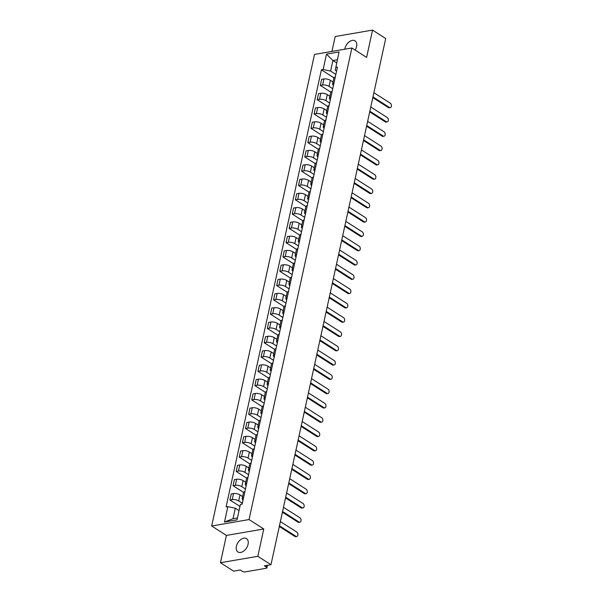 <?xml version="1.0" encoding="UTF-8"?>
<svg xmlns="http://www.w3.org/2000/svg" width="602" height="602" viewBox="0 0 602 602"><rect width="100%" height="100%" fill="white"/><g stroke="black" fill="none" stroke-linecap="round" stroke-linejoin="round"><path stroke-width="0.9" d="M248.069 544.306A7.939 5.057 -57.4 0 0 246.511 538.624A7.939 5.057 -57.4 0 0 240.68 539.618A7.939 5.057 -57.4 0 0 236.405 546.315A7.939 5.057 -57.4 0 0 237.956 551.996A7.939 5.057 -57.4 0 0 243.795 551.003A7.939 5.057 -57.4 0 0 248.069 544.306M355.135 50.071A7.939 5.057 -57.4 0 0 356.602 46.512A7.939 5.057 -57.4 0 0 355.045 40.831A7.939 5.057 -57.4 0 0 349.213 41.824A7.939 5.057 -57.4 0 0 344.938 48.521A7.939 5.057 -57.4 0 0 344.818 49.198M220.452 562.727L257.822 556.301L270.968 564.714L385.701 38.513L372.555 30.1L366.603 57.408L351.869 47.987L314.5 54.413L211.678 525.997L226.405 535.419L220.452 562.727L233.599 571.14L240.213 570.004L242.26 571.313A2.032 0.79 -167.7 0 0 245.074 571.9L266.227 568.258A2.032 0.79 -167.7 0 0 266.897 567.852A2.032 0.79 -167.7 0 0 266.4 567.159L266.776 565.428M372.555 30.1L335.186 36.526L331.935 51.411M257.822 556.301L263.781 528.992L249.047 519.564L351.869 47.987M270.968 564.714L264.353 565.85L266.4 567.159M333.011 82L330.4 80.329A4.681 1.814 -167.7 0 0 323.921 78.975L321.641 79.366L320.324 85.416L322.604 85.025A4.681 1.814 12.3 0 1 329.076 86.372L332.733 88.712M335.284 77.018A4.681 1.814 -167.7 0 0 333.899 77.944L332.582 83.987A4.681 1.814 12.3 0 1 333.967 83.068M330.814 92.129L320.324 85.416M333.455 85.401A4.681 1.814 12.3 0 1 332.582 83.987M329.896 96.297L327.277 94.627A4.681 1.814 -167.7 0 0 320.806 93.272L318.526 93.664L317.209 99.714L319.489 99.322A4.681 1.814 12.3 0 1 325.96 100.669L329.618 103.01M332.169 91.316A4.681 1.814 -167.7 0 0 330.784 92.234L329.46 98.284A4.681 1.814 12.3 0 1 330.852 97.366M327.699 106.426L317.209 99.714M330.34 99.699A4.681 1.814 12.3 0 1 329.46 98.284M326.781 110.595L324.162 108.917A4.681 1.814 -167.7 0 0 317.69 107.57L315.41 107.961L314.086 114.004L316.366 113.612A4.681 1.814 12.3 0 1 322.845 114.967L326.502 117.307M329.053 105.613A4.681 1.814 -167.7 0 0 327.661 106.531L326.344 112.582A4.681 1.814 12.3 0 1 327.736 111.663M324.583 120.716L314.086 114.004M327.225 113.996A4.681 1.814 12.3 0 1 326.344 112.582M323.665 124.885L321.047 123.214A4.681 1.814 -167.7 0 0 314.568 121.86L312.287 122.251L310.971 128.301L313.251 127.91A4.681 1.814 12.3 0 1 319.73 129.264L323.387 131.605M325.938 119.911A4.681 1.814 -167.7 0 0 324.546 120.829L323.229 126.879A4.681 1.814 12.3 0 1 324.613 125.961M321.46 135.014L310.971 128.301M324.109 128.294A4.681 1.814 12.3 0 1 323.229 126.879M320.542 139.182L317.931 137.512A4.681 1.814 -167.7 0 0 311.452 136.157L309.172 136.549L307.855 142.599L310.135 142.207A4.681 1.814 12.3 0 1 316.614 143.562L320.272 145.902M322.815 134.208A4.681 1.814 -167.7 0 0 321.43 135.126L320.113 141.177A4.681 1.814 12.3 0 1 321.498 140.251M318.345 149.311L307.855 142.599M320.986 142.591A4.681 1.814 12.3 0 1 320.113 141.177M317.427 153.48L314.816 151.809A4.681 1.814 -167.7 0 0 308.337 150.455L306.057 150.846L304.74 156.896L307.02 156.505A4.681 1.814 12.3 0 1 313.491 157.852L317.149 160.192M319.7 148.498A4.681 1.814 -167.7 0 0 318.315 149.424L316.991 155.466A4.681 1.814 12.3 0 1 318.383 154.548M315.23 163.609L304.74 156.896M317.871 156.881A4.681 1.814 12.3 0 1 316.991 155.466M314.312 167.777L311.693 166.099A4.681 1.814 -167.7 0 0 305.222 164.752L302.941 165.144L301.617 171.194L303.897 170.795A4.681 1.814 12.3 0 1 310.376 172.149L314.033 174.49M316.584 162.796A4.681 1.814 -167.7 0 0 315.192 163.714L313.875 169.764A4.681 1.814 12.3 0 1 315.267 168.846M312.114 177.906L301.617 171.194M314.756 171.179A4.681 1.814 12.3 0 1 313.875 169.764M311.196 182.075L308.578 180.397A4.681 1.814 -167.7 0 0 302.099 179.042L299.819 179.441L298.502 185.484L300.782 185.092A4.681 1.814 12.3 0 1 307.261 186.447L310.918 188.787M313.469 177.093A4.681 1.814 -167.7 0 0 312.077 178.011L310.76 184.061A4.681 1.814 12.3 0 1 312.145 183.143M308.992 192.196L298.502 185.484M311.64 185.476A4.681 1.814 12.3 0 1 310.76 184.061M308.073 196.365L305.462 194.694A4.681 1.814 -167.7 0 0 298.983 193.34L296.703 193.731L295.386 199.781L297.666 199.39A4.681 1.814 12.3 0 1 304.145 200.744L307.803 203.085M310.346 191.391A4.681 1.814 -167.7 0 0 308.961 192.309L307.645 198.359A4.681 1.814 12.3 0 1 309.029 197.441M305.876 206.494L295.386 199.781M308.525 199.774A4.681 1.814 12.3 0 1 307.645 198.359M304.958 210.662L302.347 208.992A4.681 1.814 -167.7 0 0 295.868 207.637L293.588 208.029L292.271 214.079L294.551 213.687A4.681 1.814 12.3 0 1 301.023 215.042L304.68 217.382M307.231 205.688A4.681 1.814 -167.7 0 0 305.846 206.606L304.529 212.656A4.681 1.814 12.3 0 1 305.914 211.731M302.761 220.791L292.271 214.079M305.402 214.071A4.681 1.814 12.3 0 1 304.529 212.656M301.843 224.96L299.224 223.289A4.681 1.814 -167.7 0 0 292.753 221.935L290.473 222.326L289.156 228.376L291.436 227.985A4.681 1.814 12.3 0 1 297.907 229.332L301.564 231.672M304.115 219.978A4.681 1.814 -167.7 0 0 302.731 220.904L301.406 226.946A4.681 1.814 12.3 0 1 302.798 226.028M299.645 235.089L289.156 228.376M302.287 228.361A4.681 1.814 12.3 0 1 301.406 226.946M298.727 239.257L296.109 237.579A4.681 1.814 -167.7 0 0 289.637 236.232L287.357 236.624L286.033 242.674L288.313 242.275A4.681 1.814 12.3 0 1 294.792 243.629L298.449 245.97M301 234.276A4.681 1.814 -167.7 0 0 299.608 235.194L298.291 241.244A4.681 1.814 12.3 0 1 299.683 240.326M296.53 249.386L286.033 242.674M299.171 242.659A4.681 1.814 12.3 0 1 298.291 241.244M295.612 253.555L292.993 251.877A4.681 1.814 -167.7 0 0 286.514 250.522L284.234 250.921L282.917 256.964L285.197 256.572A4.681 1.814 12.3 0 1 291.677 257.927L295.334 260.267M297.885 248.573A4.681 1.814 -167.7 0 0 296.493 249.491L295.176 255.541A4.681 1.814 12.3 0 1 296.56 254.623M293.407 263.676L282.917 256.964M296.056 256.956A4.681 1.814 12.3 0 1 295.176 255.541M292.489 267.845L289.878 266.174A4.681 1.814 -167.7 0 0 283.399 264.82L281.119 265.211L279.802 271.261L282.082 270.87A4.681 1.814 12.3 0 1 288.561 272.224L292.218 274.565M294.762 262.871A4.681 1.814 -167.7 0 0 293.377 263.789L292.06 269.839A4.681 1.814 12.3 0 1 293.445 268.921M290.292 277.973L279.802 271.261M292.933 271.254A4.681 1.814 12.3 0 1 292.06 269.839M289.374 282.142L286.763 280.472A4.681 1.814 -167.7 0 0 280.284 279.117L278.004 279.509L276.687 285.559L278.967 285.167A4.681 1.814 12.3 0 1 285.438 286.522L289.095 288.855M291.646 277.168A4.681 1.814 -167.7 0 0 290.262 278.086L288.937 284.136A4.681 1.814 12.3 0 1 290.33 283.211M287.177 292.271L276.687 285.559M289.818 285.544A4.681 1.814 12.3 0 1 288.937 284.136M286.259 296.44L283.64 294.769A4.681 1.814 -167.7 0 0 277.168 293.415L274.888 293.806L273.564 299.856L275.844 299.465A4.681 1.814 12.3 0 1 282.323 300.812L285.98 303.152M288.531 291.458A4.681 1.814 -167.7 0 0 287.139 292.384L285.822 298.426A4.681 1.814 12.3 0 1 287.214 297.508M284.061 306.568L273.564 299.856M286.702 299.841A4.681 1.814 12.3 0 1 285.822 298.426M283.143 310.737L280.524 309.059A4.681 1.814 -167.7 0 0 274.045 307.712L271.765 308.104L270.448 314.146L272.729 313.755A4.681 1.814 12.3 0 1 279.208 315.109L282.865 317.45M285.416 305.756A4.681 1.814 -167.7 0 0 284.024 306.674L282.707 312.724A4.681 1.814 12.3 0 1 284.091 311.806M280.946 320.866L270.448 314.146M283.587 314.139A4.681 1.814 12.3 0 1 282.707 312.724M280.02 325.027L277.409 323.357A4.681 1.814 -167.7 0 0 270.93 322.002L268.65 322.401L267.333 328.444L269.613 328.052A4.681 1.814 12.3 0 1 276.092 329.407L279.749 331.747M282.293 320.053A4.681 1.814 -167.7 0 0 280.908 320.971L279.591 327.021A4.681 1.814 12.3 0 1 280.976 326.103M277.823 335.156L267.333 328.444M280.472 328.436A4.681 1.814 12.3 0 1 279.591 327.021M276.905 339.325L274.294 337.654A4.681 1.814 -167.7 0 0 267.815 336.3L265.535 336.691L264.218 342.741L266.498 342.35A4.681 1.814 12.3 0 1 272.969 343.704L276.627 346.045M279.177 334.351A4.681 1.814 -167.7 0 0 277.793 335.269L276.476 341.319A4.681 1.814 12.3 0 1 277.861 340.393M274.708 349.453L264.218 342.741M277.349 342.734A4.681 1.814 12.3 0 1 276.476 341.319M273.79 353.622L271.171 351.952A4.681 1.814 -167.7 0 0 264.699 350.597L262.419 350.989L261.102 357.039L263.383 356.647A4.681 1.814 12.3 0 1 269.854 358.002L273.511 360.335M276.062 348.641A4.681 1.814 -167.7 0 0 274.678 349.566L273.353 355.616A4.681 1.814 12.3 0 1 274.745 354.691M271.592 363.751L261.102 357.039M274.234 357.024A4.681 1.814 12.3 0 1 273.353 355.616M270.674 367.92L268.056 366.249A4.681 1.814 -167.7 0 0 261.584 364.895L259.304 365.286L257.98 371.336L260.26 370.945A4.681 1.814 12.3 0 1 266.739 372.292L270.396 374.632M272.947 362.938A4.681 1.814 -167.7 0 0 271.555 363.864L270.238 369.906A4.681 1.814 12.3 0 1 271.63 368.988M268.477 378.048L257.98 371.336M271.118 371.321A4.681 1.814 12.3 0 1 270.238 369.906M267.559 382.217L264.94 380.539A4.681 1.814 -167.7 0 0 258.461 379.192L256.181 379.584L254.864 385.626L257.144 385.235A4.681 1.814 12.3 0 1 263.623 386.589L267.28 388.93M269.831 377.236A4.681 1.814 -167.7 0 0 268.439 378.154L267.122 384.204A4.681 1.814 12.3 0 1 268.507 383.286M265.354 392.338L254.864 385.626M268.003 385.619A4.681 1.814 12.3 0 1 267.122 384.204M264.436 396.507L261.825 394.837A4.681 1.814 -167.7 0 0 255.346 393.482L253.066 393.874L251.749 399.924L254.029 399.532A4.681 1.814 12.3 0 1 260.508 400.887L264.165 403.227M266.709 391.533A4.681 1.814 -167.7 0 0 265.324 392.451L264.007 398.501A4.681 1.814 12.3 0 1 265.392 397.583M262.239 406.636L251.749 399.924M264.888 399.916A4.681 1.814 12.3 0 1 264.007 398.501M261.321 410.805L258.709 409.134A4.681 1.814 -167.7 0 0 252.23 407.78L249.95 408.171L248.634 414.221L250.914 413.83A4.681 1.814 12.3 0 1 257.385 415.184L261.042 417.525M263.593 405.831A4.681 1.814 -167.7 0 0 262.209 406.749L260.884 412.799A4.681 1.814 12.3 0 1 262.276 411.873M259.123 420.933L248.634 414.221M261.765 414.214A4.681 1.814 12.3 0 1 260.884 412.799M258.205 425.102L255.587 423.432A4.681 1.814 -167.7 0 0 249.115 422.077L246.835 422.469L245.511 428.519L247.791 428.127A4.681 1.814 12.3 0 1 254.27 429.474L257.927 431.815M260.478 420.121A4.681 1.814 -167.7 0 0 259.086 421.046L257.769 427.089A4.681 1.814 12.3 0 1 259.161 426.171M256.008 435.231L245.511 428.519M258.649 428.504A4.681 1.814 12.3 0 1 257.769 427.089M255.09 439.4L252.471 437.729A4.681 1.814 -167.7 0 0 245.992 436.375L243.72 436.766L242.395 442.816L244.675 442.417A4.681 1.814 12.3 0 1 251.154 443.772L254.812 446.112M257.363 434.418A4.681 1.814 -167.7 0 0 255.97 435.336L254.654 441.386A4.681 1.814 12.3 0 1 256.038 440.468M252.893 449.528L242.395 442.816M255.534 442.801A4.681 1.814 12.3 0 1 254.654 441.386M251.967 453.697L249.356 452.019A4.681 1.814 -167.7 0 0 242.877 450.672L240.597 451.064L239.28 457.106L241.56 456.715A4.681 1.814 12.3 0 1 248.039 458.069L251.696 460.41M254.24 448.716A4.681 1.814 -167.7 0 0 252.855 449.634L251.538 455.684A4.681 1.814 12.3 0 1 252.923 454.766M249.77 463.818L239.28 457.106M252.419 457.099A4.681 1.814 12.3 0 1 251.538 455.684M248.852 467.987L246.241 466.317A4.681 1.814 -167.7 0 0 239.762 464.962L237.481 465.354L236.165 471.404L238.445 471.012A4.681 1.814 12.3 0 1 244.916 472.367L248.573 474.707M251.124 463.013A4.681 1.814 -167.7 0 0 249.74 463.931L248.423 469.981A4.681 1.814 12.3 0 1 249.807 469.063M246.654 478.116L236.165 471.404M249.296 471.396A4.681 1.814 12.3 0 1 248.423 469.981M245.736 482.285L243.118 480.614A4.681 1.814 -167.7 0 0 236.646 479.26L234.366 479.651L233.049 485.701L235.329 485.31A4.681 1.814 12.3 0 1 241.801 486.664L245.458 489.005M248.009 477.311A4.681 1.814 -167.7 0 0 246.624 478.229L245.3 484.279A4.681 1.814 12.3 0 1 246.692 483.353M243.539 492.413L233.049 485.701M246.18 485.694A4.681 1.814 12.3 0 1 245.3 484.279M242.621 496.582L240.002 494.912A4.681 1.814 -167.7 0 0 233.531 493.557L231.251 493.949L229.926 499.999L232.206 499.607A4.681 1.814 12.3 0 1 238.685 500.954L242.343 503.295M244.894 491.601A4.681 1.814 -167.7 0 0 243.501 492.526L242.185 498.569A4.681 1.814 12.3 0 1 243.577 497.651M239.972 506.425L229.926 499.999M243.065 499.984A4.681 1.814 12.3 0 1 242.185 498.569M336.668 62.932L332.906 60.524L330.611 71.066L335.856 74.422M336.571 71.119L335.246 70.268L339.061 51.953L326.502 54.112L332.906 60.524L337.361 59.764M239.062 510.594L235.299 508.193L233.004 518.728L224.486 522.024L237.037 519.865L240.394 504.468L242.154 504.167L337.459 67.048L335.705 67.349M224.486 522.024L227.842 506.636L235.299 508.193M330.611 71.066L323.146 69.508L321.393 69.809L226.081 506.937L227.842 506.636M323.146 69.508L326.502 54.112M211.678 525.997L249.047 519.564M226.405 535.419L263.781 528.992M233.004 518.728L237.451 517.961M333.929 77.831L321.393 69.809M372.962 96.922L389.404 107.442A2.34 1.558 80.2 0 0 390.262 107.638L389.291 107.803A2.34 1.558 -99.8 0 1 388.433 107.607L372.811 97.614M390.262 107.638A2.34 1.558 80.2 0 0 391.451 105.696A2.34 1.558 80.2 0 0 390.322 103.22L373.887 92.708M369.846 111.219L386.288 121.732A2.34 1.558 80.2 0 0 387.146 121.935L386.175 122.101A2.34 1.558 -99.8 0 1 385.318 121.905L369.696 111.912M387.146 121.935A2.34 1.558 80.2 0 0 388.335 119.994A2.34 1.558 80.2 0 0 387.206 117.518L370.764 106.998M366.731 125.509L383.173 136.029A2.34 1.558 80.2 0 0 384.031 136.225L383.053 136.398A2.34 1.558 -99.8 0 1 382.202 136.195L366.58 126.202M384.031 136.225A2.34 1.558 80.2 0 0 385.22 134.291A2.34 1.558 80.2 0 0 384.091 131.815L367.649 121.295M363.616 139.807L380.058 150.327A2.34 1.558 80.2 0 0 380.908 150.523L379.937 150.688A2.34 1.558 -99.8 0 1 379.079 150.492L363.465 140.499M380.908 150.523A2.34 1.558 80.2 0 0 382.097 148.589A2.34 1.558 80.2 0 0 380.976 146.113L364.534 135.593M360.5 154.104L376.935 164.624A2.34 1.558 80.2 0 0 377.793 164.82L376.822 164.986A2.34 1.558 -99.8 0 1 375.964 164.79L360.342 154.797M377.793 164.82A2.34 1.558 80.2 0 0 378.982 162.879A2.34 1.558 80.2 0 0 377.853 160.41L361.418 149.89M357.377 168.402L373.819 178.922A2.34 1.558 80.2 0 0 374.677 179.118L373.707 179.283A2.34 1.558 -99.8 0 1 372.849 179.087L357.227 169.094M374.677 179.118A2.34 1.558 80.2 0 0 375.866 177.176A2.34 1.558 80.2 0 0 374.737 174.7L358.295 164.188M354.262 182.699L370.704 193.212A2.34 1.558 80.2 0 0 371.562 193.415L370.591 193.581A2.34 1.558 -99.8 0 1 369.733 193.385L354.111 183.392M371.562 193.415A2.34 1.558 80.2 0 0 372.751 191.474A2.34 1.558 80.2 0 0 371.622 188.998L355.18 178.478M351.147 196.989L367.589 207.509A2.34 1.558 80.2 0 0 368.439 207.705L367.468 207.878A2.34 1.558 -99.8 0 1 366.618 207.675L350.996 197.682M368.439 207.705A2.34 1.558 80.2 0 0 369.636 205.771A2.34 1.558 80.2 0 0 368.507 203.295L352.065 192.775M348.031 211.287L364.466 221.807A2.34 1.558 80.2 0 0 365.324 222.003L364.353 222.168A2.34 1.558 -99.8 0 1 363.495 221.972L347.881 211.979M365.324 222.003A2.34 1.558 80.2 0 0 366.513 220.069A2.34 1.558 80.2 0 0 365.391 217.593L348.949 207.073M344.908 225.584L361.35 236.104A2.34 1.558 80.2 0 0 362.208 236.3L361.238 236.466A2.34 1.558 -99.8 0 1 360.38 236.27L344.758 226.277M362.208 236.3A2.34 1.558 80.2 0 0 363.397 234.359A2.34 1.558 80.2 0 0 362.269 231.883L345.834 221.37M341.793 239.882L358.235 250.394A2.34 1.558 80.2 0 0 359.093 250.598L358.122 250.763A2.34 1.558 -99.8 0 1 357.264 250.567L341.643 240.574M359.093 250.598A2.34 1.558 80.2 0 0 360.282 248.656A2.34 1.558 80.2 0 0 359.153 246.18L342.711 235.668M338.678 254.179L355.12 264.692A2.34 1.558 80.2 0 0 355.978 264.895L354.999 265.061A2.34 1.558 -99.8 0 1 354.149 264.857L338.527 254.872M355.978 264.895A2.34 1.558 80.2 0 0 357.167 262.954A2.34 1.558 80.2 0 0 356.038 260.478L339.596 249.958M335.562 268.469L352.004 278.989A2.34 1.558 80.2 0 0 352.855 279.185L351.884 279.358A2.34 1.558 -99.8 0 1 351.026 279.155L335.412 269.162M352.855 279.185A2.34 1.558 80.2 0 0 354.044 277.251A2.34 1.558 80.2 0 0 352.922 274.775L336.48 264.255M332.447 282.767L348.882 293.287A2.34 1.558 80.2 0 0 349.739 293.483L348.769 293.648A2.34 1.558 -99.8 0 1 347.911 293.452L332.296 283.459M349.739 293.483A2.34 1.558 80.2 0 0 350.928 291.549A2.34 1.558 80.2 0 0 349.8 289.073L333.365 278.553M329.324 297.064L345.766 307.584A2.34 1.558 80.2 0 0 346.624 307.78L345.653 307.946A2.34 1.558 -99.8 0 1 344.795 307.75L329.174 297.757M346.624 307.78A2.34 1.558 80.2 0 0 347.813 305.839A2.34 1.558 80.2 0 0 346.684 303.363L330.242 292.85M326.209 311.362L342.651 321.874A2.34 1.558 80.2 0 0 343.509 322.078L342.538 322.243A2.34 1.558 -99.8 0 1 341.68 322.047L326.058 312.054M343.509 322.078A2.34 1.558 80.2 0 0 344.698 320.136A2.34 1.558 80.2 0 0 343.569 317.66L327.127 307.14M323.093 325.652L339.536 336.172A2.34 1.558 80.2 0 0 340.386 336.375L339.415 336.541A2.34 1.558 -99.8 0 1 338.565 336.337L322.943 326.344M340.386 336.375A2.34 1.558 80.2 0 0 341.582 334.434A2.34 1.558 80.2 0 0 340.454 331.958L324.011 321.438M319.978 339.949L336.413 350.469A2.34 1.558 80.2 0 0 337.27 350.665L336.3 350.838A2.34 1.558 -99.8 0 1 335.442 350.635L319.828 340.642M337.27 350.665A2.34 1.558 80.2 0 0 338.459 348.731A2.34 1.558 80.2 0 0 337.338 346.255L320.896 335.735M316.855 354.247L333.297 364.767A2.34 1.558 80.2 0 0 334.155 364.962L333.184 365.128A2.34 1.558 -99.8 0 1 332.327 364.932L316.705 354.939M334.155 364.962A2.34 1.558 80.2 0 0 335.344 363.029A2.34 1.558 80.2 0 0 334.215 360.553L317.781 350.033M313.74 368.544L330.182 379.064A2.34 1.558 80.2 0 0 331.04 379.26L330.069 379.426A2.34 1.558 -99.8 0 1 329.211 379.23L313.589 369.237M331.04 379.26A2.34 1.558 80.2 0 0 332.229 377.319A2.34 1.558 80.2 0 0 331.1 374.843L314.658 364.33M310.624 382.842L327.067 393.354A2.34 1.558 80.2 0 0 327.924 393.557L326.946 393.723A2.34 1.558 -99.8 0 1 326.096 393.527L310.474 383.534M327.924 393.557A2.34 1.558 80.2 0 0 329.113 391.616A2.34 1.558 80.2 0 0 327.985 389.14L311.543 378.62M307.509 397.132L323.951 407.652A2.34 1.558 80.2 0 0 324.802 407.855L323.831 408.021A2.34 1.558 -99.8 0 1 322.973 407.817L307.359 397.824M324.802 407.855A2.34 1.558 80.2 0 0 325.991 405.914A2.34 1.558 80.2 0 0 324.869 403.438L308.427 392.918M304.394 411.429L320.828 421.949A2.34 1.558 80.2 0 0 321.686 422.145L320.715 422.318A2.34 1.558 -99.8 0 1 319.858 422.115L304.243 412.122M321.686 422.145A2.34 1.558 80.2 0 0 322.875 420.211A2.34 1.558 80.2 0 0 321.746 417.735L305.312 407.215M301.271 425.727L317.713 436.247A2.34 1.558 80.2 0 0 318.571 436.442L317.6 436.608A2.34 1.558 -99.8 0 1 316.742 436.412L301.12 426.419M318.571 436.442A2.34 1.558 80.2 0 0 319.76 434.509A2.34 1.558 80.2 0 0 318.631 432.033L302.189 421.513M298.156 440.024L314.598 450.544A2.34 1.558 80.2 0 0 315.456 450.74L314.485 450.906A2.34 1.558 -99.8 0 1 313.627 450.71L298.005 440.717M315.456 450.74A2.34 1.558 80.2 0 0 316.644 448.799A2.34 1.558 80.2 0 0 315.516 446.323L299.074 435.81M295.04 454.322L311.482 464.834A2.34 1.558 80.2 0 0 312.333 465.037L311.362 465.203A2.34 1.558 -99.8 0 1 310.512 465.007L294.89 455.014M312.333 465.037A2.34 1.558 80.2 0 0 313.529 463.096A2.34 1.558 80.2 0 0 312.4 460.62L295.958 450.1M291.925 468.612L308.359 479.132A2.34 1.558 80.2 0 0 309.217 479.327L308.247 479.501A2.34 1.558 -99.8 0 1 307.389 479.297L291.774 469.304M309.217 479.327A2.34 1.558 80.2 0 0 310.406 477.394A2.34 1.558 80.2 0 0 309.285 474.918L292.843 464.398M288.802 482.909L305.244 493.429A2.34 1.558 80.2 0 0 306.102 493.625L305.131 493.791A2.34 1.558 -99.8 0 1 304.273 493.595L288.651 483.602M306.102 493.625A2.34 1.558 80.2 0 0 307.291 491.691A2.34 1.558 80.2 0 0 306.162 489.215L289.728 478.695M285.687 497.207L302.129 507.727A2.34 1.558 80.2 0 0 302.987 507.922L302.016 508.088A2.34 1.558 -99.8 0 1 301.158 507.892L285.536 497.899M302.987 507.922A2.34 1.558 80.2 0 0 304.176 505.981A2.34 1.558 80.2 0 0 303.047 503.513L286.605 492.993M282.571 511.504L299.013 522.024A2.34 1.558 80.2 0 0 299.871 522.22L298.893 522.385A2.34 1.558 -99.8 0 1 298.043 522.19L282.421 512.197M299.871 522.22A2.34 1.558 80.2 0 0 301.06 520.278A2.34 1.558 80.2 0 0 299.931 517.803L283.489 507.29M279.456 525.802L295.898 536.314A2.34 1.558 80.2 0 0 296.748 536.517L295.778 536.683A2.34 1.558 -99.8 0 1 294.92 536.487L279.305 526.494M296.748 536.517A2.34 1.558 80.2 0 0 297.945 534.576A2.34 1.558 80.2 0 0 296.816 532.1L280.374 521.58M238.685 500.954L240.002 494.912M241.801 486.664L243.118 480.614M244.916 472.367L246.241 466.317M248.039 458.069L249.356 452.019M251.154 443.772L252.471 437.729M254.27 429.474L255.587 423.432M257.385 415.184L258.709 409.134M260.508 400.887L261.825 394.837M263.623 386.589L264.94 380.539M266.739 372.292L268.056 366.249M269.854 358.002L271.171 351.952M272.969 343.704L274.294 337.654M276.092 329.407L277.409 323.357M279.208 315.109L280.524 309.059M282.323 300.812L283.64 294.769M285.438 286.522L286.763 280.472M288.561 272.224L289.878 266.174M291.677 257.927L292.993 251.877M294.792 243.629L296.109 237.579M297.907 229.332L299.224 223.289M301.023 215.042L302.347 208.992M304.145 200.744L305.462 194.694M307.261 186.447L308.578 180.397M310.376 172.149L311.693 166.099M313.491 157.852L314.816 151.809M316.614 143.562L317.931 137.512M319.73 129.264L321.047 123.214M322.845 114.967L324.162 108.917M325.96 100.669L327.277 94.627M329.076 86.372L330.4 80.329M235.329 485.31L236.646 479.26M238.445 471.012L239.762 464.962M241.56 456.715L242.877 450.672M244.675 442.417L245.992 436.375M247.791 428.127L249.115 422.077M250.914 413.83L252.23 407.78M254.029 399.532L255.346 393.482M257.144 385.235L258.461 379.192M260.26 370.945L261.584 364.895M263.383 356.647L264.699 350.597M266.498 342.35L267.815 336.3M269.613 328.052L270.93 322.002M272.729 313.755L274.045 307.712M275.844 299.465L277.168 293.415M278.967 285.167L280.284 279.117M282.082 270.87L283.399 264.82M285.197 256.572L286.514 250.522M288.313 242.275L289.637 236.232M291.436 227.985L292.753 221.935M294.551 213.687L295.868 207.637M297.666 199.39L298.983 193.34M300.782 185.092L302.099 179.042M303.897 170.795L305.222 164.752M307.02 156.505L308.337 150.455M310.135 142.207L311.452 136.157M313.251 127.91L314.568 121.86M316.366 113.612L317.69 107.57M319.489 99.322L320.806 93.272M322.604 85.025L323.921 78.975M232.206 499.607L233.531 493.557M389.404 107.442L388.433 107.607M386.288 121.732L385.318 121.905M383.173 136.029L382.202 136.195M380.058 150.327L379.079 150.492M376.935 164.624L375.964 164.79M373.819 178.922L372.849 179.087M370.704 193.212L369.733 193.385M367.589 207.509L366.618 207.675M364.466 221.807L363.495 221.972M361.35 236.104L360.38 236.27M358.235 250.394L357.264 250.567M355.12 264.692L354.149 264.857M352.004 278.989L351.026 279.155M348.882 293.287L347.911 293.452M345.766 307.584L344.795 307.75M342.651 321.874L341.68 322.047M339.536 336.172L338.565 336.337M336.413 350.469L335.442 350.635M333.297 364.767L332.327 364.932M330.182 379.064L329.211 379.23M327.067 393.354L326.096 393.527M323.951 407.652L322.973 407.817M320.828 421.949L319.858 422.115M317.713 436.247L316.742 436.412M314.598 450.544L313.627 450.71M311.482 464.834L310.512 465.007M308.359 479.132L307.389 479.297M305.244 493.429L304.273 493.595M302.129 507.727L301.158 507.892M299.013 522.024L298.043 522.19M295.898 536.314L294.92 536.487M267.446 565.316L266.897 567.852"/></g></svg>
